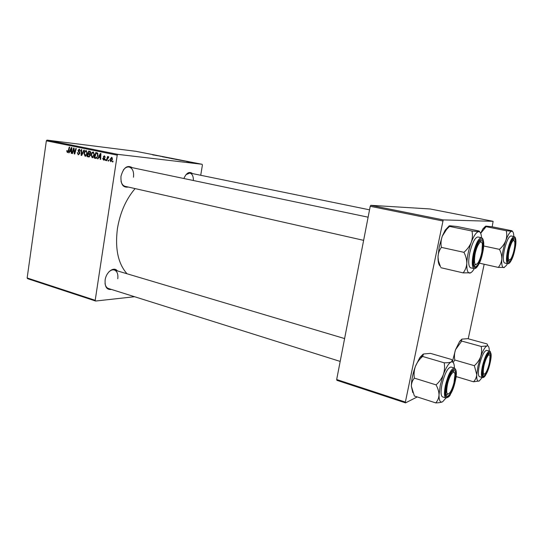 <?xml version="1.0" encoding="UTF-8"?>
<svg xmlns="http://www.w3.org/2000/svg" width="543" height="543" viewBox="0 0 543 543"><rect width="100%" height="100%" fill="white"/><g stroke="black" fill="none" stroke-linecap="round" stroke-linejoin="round"><path stroke-width="0.81" d="M111.471 289.453C106.795 290.01 104.684 286.86 105.138 280.005C106.156 271.914 113.962 266.219 117.356 270.889M105.023 283.527C105.478 286.195 106.625 287.851 108.457 288.503L340.176 361.421M128.311 187.05C123.03 187.871 120.594 184.281 120.987 176.271C123.444 167.556 127.238 164.699 132.363 167.699M121.014 181.213C121.727 184.084 123.098 185.787 125.141 186.337L363.627 240.345M127.042 273.774C118.089 263.735 114.892 248.674 117.431 228.576C120.132 212.537 126.024 199.213 135.112 188.591M134.549 296.716L95.636 301.032L27.618 278.681L27.15 277.968L95.201 300.299L95.636 301.032M94.462 154.789C94.21 156.54 93.457 157.524 92.188 157.742L90.993 154.952L91.957 152.535L93.355 151.931L94.462 154.789M98.751 157.422L97.984 158.875L97.502 158.773L100.367 153.438L100.917 153.547L100.659 159.432L100.204 159.337L100.292 157.742L98.751 157.422L100.733 157.64M67.346 152.563L66.796 150.649L67.237 150.662L67.468 151.911L68.18 150.974L69.246 147.099L69.68 147.187L68.581 151.198L67.502 152.576M79.828 153.452L78.273 154.843L77.262 152.658L77.703 152.678L77.697 153.54L78.402 154.185L79.387 153.418L78.043 150.363L79.339 149.081L80.418 150.988L79.95 151.083L79.319 149.759L78.477 150.418L79.828 153.452L79.387 153.418M84.362 150.18L81.688 155.481L81.131 155.359L81.314 149.556L81.755 149.651L81.599 154.626L83.887 150.078L84.362 150.18M87.355 153.33C87.111 155.067 86.364 156.051 85.115 156.269L83.934 153.493L84.884 151.09L86.262 150.492L87.355 153.33M113.08 161.169L112.849 161.977L112.387 161.882L112.611 161.067L113.08 161.169M200.72 175.28L202.41 165.052L202.118 164.285L117.892 154.375L117.22 155.149L46.352 140.82L27.15 277.968M117.22 155.149L95.201 300.299M90.294 155.441L88.876 156.975L87.104 156.608L88.658 151.056L90.328 151.49L90.729 152.909L89.934 154.178L90.294 155.441M69.843 151.429L69.117 152.854L68.649 152.759L71.377 147.533L71.9 147.642L71.656 153.384L71.221 153.296L71.303 151.735L69.843 151.429L71.73 151.646M73.454 150.221L72.518 153.567L72.083 153.472L73.604 147.988L74.058 148.083L74.554 153.112L75.83 148.443L76.264 148.531L74.744 154.029L74.289 153.934L73.787 148.911L73.454 150.221M103.53 160.11L102.675 158.386L103.136 158.407L103.632 159.588L104.324 159.072L103.319 156.818L104.371 155.8L105.294 157.307L104.351 156.336L103.788 156.818L104.785 159.119L103.788 160.137M96.186 158.359L94.204 158.088L95.778 152.502L97.394 152.909L98.005 155.379L96.186 158.359M112.482 159.282L110.657 161.597L109.815 159.69L111.593 157.28L112.482 159.282M108.831 160.287L108.6 161.095L108.145 160.999L108.362 160.192L108.831 160.287M107.324 159.092L106.842 160.721L106.38 160.626L107.548 156.527L108.016 156.622L107.765 157.47L108.654 156.676L108.654 157.518L107.324 159.092M105.756 159.649L105.525 160.45L105.07 160.355L105.288 159.547L105.756 159.649M179.441 160.002L175.369 159.309L179.434 159.941M182.815 160.728L186.385 161.264L182.815 160.728M152.719 154.891L157.205 155.542L152.719 154.891M165.113 157.253L162.35 156.757L165.113 157.253M170.943 158.237L165.71 157.436L170.943 158.237M172.796 158.699L168.744 158.013L172.81 158.644M195.908 163.328L194.964 163.172L195.908 163.328M202.118 164.285L135.94 151.314L47.031 140.108L117.892 154.375M174.989 159.187L171.316 158.536L174.989 159.187M155.712 155.413L159.282 155.956L155.712 155.413M159.873 156.153L163.375 156.757L159.873 156.153M186.67 161.549L189.656 161.977L186.643 161.515M179.876 160.205L183.337 160.687L179.876 160.205M195.962 163.273L192.826 162.744L195.962 163.273M191.951 162.547L191.007 162.398L191.951 162.547M190.858 162.303L193.247 162.676L190.858 162.303M189.073 161.984L188.129 161.834L189.073 161.984M456.839 376.774L455.957 377.222M417.221 396.933L405.54 402.879L336.904 380.324L336.674 379.53L405.377 402.078L405.54 402.879M492.189 226.804L493.125 221.313L430.124 208.967L370.815 205.315L443.21 219.901L405.377 402.078M442.66 220.94L370.224 206.292L336.674 379.53M493.125 221.313L443.21 219.901M484.173 264.244L468.222 338.784M370.224 206.292L370.815 205.315M46.352 140.82L47.031 140.108M183.873 178.511C186.459 172.776 189.344 171.14 192.534 173.604M133.483 177.228C134.04 171.669 132.601 168.276 129.18 167.034C127.096 166.681 125.155 167.665 123.356 169.993M193.383 180.507C193.43 176.319 192.256 173.835 189.86 173.054L185.977 174.683M117.77 278.763C118.293 274.1 117.145 271.174 114.329 269.986C112.449 269.498 110.555 270.224 108.641 272.158M173.393 158.841L174.744 159.113L173.393 158.841M157.714 155.712L156.289 155.502L157.714 155.712M184.817 161.027L183.385 160.816L184.817 161.027M182.394 160.606L181.6 160.328M181.6 160.355L178.817 159.981L182.4 160.572M112.863 161.929L112.387 161.882M89.432 156.873L87.104 156.608M89.33 156.852L89.473 156.343M88.923 151.796L88.441 153.526L89.29 153.696L90.281 152.841L89.683 151.952L88.923 151.796L90.681 151.999M90.701 152.067L89.683 151.952M90.729 152.888L90.281 152.841M90.491 153.655L89.914 153.588M88.258 154.178L87.735 156.051L88.842 156.275L89.853 155.332L89.195 154.368L88.258 154.178L90.118 154.388M90.172 154.483L89.195 154.368M90.301 155.386L89.853 155.332M84.382 153.54L83.934 153.493M85.713 151.192L84.884 151.09M85.163 151.599L84.369 153.608L85.21 155.603L86.928 153.174L86.154 151.151L85.163 151.599M87.369 153.221L86.928 153.174M81.715 155.427L81.131 155.359M82.095 154.68L81.599 154.626M77.697 152.712L77.262 152.658M79.862 152.956L79.346 152.895M79.346 151.816L78.355 151.701M78.477 150.411L78.043 150.363M80.412 151.008L79.97 150.954M67.122 151.198L66.687 151.151M67.23 150.696L66.796 150.649M69.137 152.814L68.649 152.759M71.656 153.343L71.221 153.296M71.724 151.782L71.303 151.735M70.984 149.271L70.169 150.818L71.343 151.063L71.486 148.191L70.984 149.271M71.873 148.239L71.486 148.191M71.751 151.11L71.343 151.063M72.531 153.526L72.083 153.472M74.988 153.16L74.554 153.112M75.382 151.714L74.927 151.66M74.758 153.988L74.289 153.934M74.343 150.567L73.896 150.513M74.16 148.958L73.787 148.911M103.122 158.515L102.661 158.468M103.136 158.441L102.675 158.386M104.575 159.69L103.781 159.608M104.785 159.119L104.324 159.072M104.799 158.739L104.283 158.685M103.781 156.866L103.319 156.818M98.011 158.834L97.502 158.773M100.469 157.606L100.74 157.097M100.659 159.391L100.204 159.337M100.733 157.789L100.292 157.742M99.953 155.217L99.097 156.798L100.326 157.056L100.489 154.11L99.953 155.217M100.889 154.158L100.489 154.11M100.76 157.103L100.326 157.056M95.887 158.4L95.473 158.352M96.328 158.318L94.204 158.088M96.437 158.271L96.573 157.789M96.05 153.248L94.842 157.531L95.602 157.68C96.715 157.626 97.367 156.818 97.564 155.25L97.251 153.594L96.05 153.248L97.855 153.459M97.944 153.676L97.251 153.594M98.018 155.305L97.564 155.25M91.448 154.999L90.993 154.952M92.799 152.637L91.957 152.535M92.242 153.051L91.434 155.067L92.29 157.076L94.02 154.633L93.24 152.597L92.242 153.051M94.475 154.687L94.02 154.633M110.283 159.737L109.815 159.69M111.573 157.823L110.283 159.717L110.738 161.067L112.021 159.187L111.573 157.823L112.374 157.911M112.489 159.235L112.021 159.187M111.695 161.169L110.813 161.081M108.614 161.047L108.145 160.999M106.856 160.68L106.38 160.626M105.539 160.402L105.07 160.355M514.472 250.024C511.56 260.728 509.307 264.02 507.732 259.907C507.488 257.586 507.773 254.477 508.601 250.561C509.646 245.945 510.922 242.429 512.416 240.02C515.477 236.87 516.162 240.203 514.472 250.024M507.922 260.878L509.286 260.233L507.922 260.878M514.16 236.585L510.99 235.94C508.723 236.456 506.51 241.078 504.372 249.807C502.866 257.565 502.954 261.964 504.623 263.009L507.766 263.708C506.124 262.663 506.056 258.258 507.569 250.486C509.714 241.744 511.913 237.108 514.16 236.585C515.158 236.863 515.714 238.146 515.823 240.434M480.684 233.347L486.087 226.675C485.218 226.329 485.238 226.146 486.134 226.139L491.761 226.716L511.547 230.666C512.531 231.033 512.619 231.237 511.818 231.27L506.239 230.714C507.019 233.958 506.877 237.257 505.805 240.597C504.501 243.861 502.39 246.773 499.479 249.352C501.121 252.597 501.888 255.841 501.8 259.086C501.46 262.235 500.293 265.011 498.298 267.414L504.44 267.441M479.326 263.158L498.298 267.414M483.609 245.972L499.479 249.352M486.087 226.675L506.239 230.714M480.63 233.232L482.931 228.827L485.449 226.288M507.447 263.633L506.402 265.398L503.918 267.624C502.194 267.692 501.488 264.848 501.8 259.086C502.282 253.018 503.619 246.855 505.805 240.597C508.044 234.624 510.047 231.515 511.818 231.27C512.762 231.298 513.379 232.37 513.685 234.488L513.841 236.517M513.977 240.352L513.02 239.219L513.977 240.352M513.759 251.226C514.669 247.411 515.002 244.357 514.764 242.063C513.61 238.642 511.798 241.065 509.334 249.332C507.59 258.38 508.072 261.604 510.766 259.004C511.893 257.246 512.891 254.653 513.759 251.226M481.899 251.721L482.374 244.73C481.892 237.8 476.584 244.941 474.921 254.986C473.815 263.966 474.887 266.538 478.125 262.71C479.768 259.961 481.023 256.303 481.899 251.721M479.863 240.739L481.383 242.11L479.863 240.739M476.055 264.658L474.073 265.262L476.055 264.658M440.577 266.939L438.411 260.816L438.011 256.914L439.239 246.61L442.287 236.178L446.699 229.261L449.509 226.417L471.982 231.026C472.783 234.732 472.539 238.492 471.249 242.321C469.709 246.047 467.272 249.38 463.932 252.325C465.853 256.031 466.804 259.73 466.797 263.423C466.518 267.007 465.303 270.163 463.159 272.885L470.72 272.783M440.197 266.111C439.111 265.249 438.418 263.341 438.126 260.375L438.011 256.914C438.187 253.371 439.307 250.194 441.364 247.37C440.665 243.644 440.97 239.911 442.287 236.178L445.165 230.198L449.047 226.044M482.211 252.99C479.998 264.095 474.256 271.269 473.706 263.307L474.582 253.69C475.62 248.959 476.978 245.185 478.654 242.354C482.849 237.651 484.037 241.194 482.211 252.99M481.403 237.719L477.86 236.979C474.921 237.508 472.227 242.789 469.77 252.828C468.147 261.57 468.419 266.565 470.591 267.808L474.107 268.609C471.962 267.373 471.704 262.371 473.34 253.608C475.804 243.549 478.492 238.255 481.403 237.719C482.781 238.044 483.535 239.945 483.664 243.42M449.509 226.417C448.715 226.024 448.912 225.82 450.099 225.807L456.853 226.472L478.878 230.958C479.829 231.379 479.768 231.61 478.709 231.651L471.982 231.026M440.957 267.713L463.159 272.885M441.364 247.37L463.932 252.325M474.263 268.636L473.713 269.538C472.335 271.676 471.073 272.857 469.926 273.068C467.679 273.19 466.641 269.98 466.797 263.423C467.17 256.513 468.657 249.475 471.249 242.321C473.93 235.492 476.415 231.936 478.709 231.651C480.168 231.712 481.084 233.402 481.465 236.714L481.553 237.759M483.711 367.088C482.768 373.455 483.372 375.478 485.537 373.163C487.22 370.591 488.564 366.885 489.562 362.045L490.01 356.568C489.684 351.307 485.177 358.733 483.711 367.088M484.091 374.229L482.781 374.785L484.091 374.229M488.462 353.717L489.304 354.884L488.462 353.717M479.279 380.969C477.412 381.844 476.571 379.733 476.754 374.629L477.989 366.097L480.616 356.832C479.299 360.185 477.216 363.138 474.351 365.683L476.754 374.629C476.489 377.433 475.417 379.822 473.537 381.797L479.279 380.969L482.157 377.46M483.44 366.22C484.641 361.007 486.128 357.07 487.899 354.409C490.689 351.592 491.327 354.423 489.813 362.907C487.879 372.288 483.026 379.862 482.646 373.889L483.44 366.22M479.299 365.432C477.996 372.03 478.05 375.776 479.469 376.666L482.517 377.568C481.118 376.686 481.071 372.932 482.388 366.321C484.77 356.873 487.186 351.83 489.63 351.199L486.576 350.344C484.098 350.975 481.675 355.998 479.299 365.432M456.039 376.537L473.537 381.797M453.14 362.439L454.803 360.009L474.351 365.683M454.803 360.009C454.172 356.534 454.41 353.106 455.523 349.719L461.713 341.065L481.186 346.454C481.892 349.916 481.702 353.378 480.616 356.832C482.883 350.635 484.974 347.004 486.895 345.945L481.186 346.454M461.713 341.065L461.326 340.407L462.073 339.103L467.808 338.669L486.935 343.916C487.79 344.785 487.777 345.463 486.895 345.945C488.137 345.45 488.897 346.461 489.182 348.973L489.27 351.097M452.339 361.903L455.523 349.719L459.683 341.303L461.72 339.273M447.602 383.704C445.851 392.989 446.645 395.935 449.984 392.535C451.572 390.166 452.903 386.881 453.982 382.666L454.953 374.84C454.756 368.487 449.801 374.317 447.602 383.704M447.968 394.204L446.102 394.68L447.968 394.204M452.794 370.862L454.118 372.315L452.794 370.862M442.647 401.739C440.224 402.906 439.022 400.639 439.022 394.937L440.251 385.313L443.292 374.731C441.737 378.58 439.328 381.96 436.056 384.865C437.963 388.326 438.954 391.686 439.022 394.937C438.825 398.073 437.733 400.72 435.737 402.892C438.893 402.838 441.194 402.451 442.647 401.739L446 397.992M446.651 385.354C447.9 379.815 449.57 375.437 451.661 372.226C455.441 368.161 456.52 371.107 454.891 381.064C452.631 392.453 446.081 401.25 445.851 392.881L446.651 385.354M441.961 384.444C440.57 391.693 440.767 395.847 442.559 396.899L445.946 397.971C444.181 396.926 443.998 392.772 445.389 385.503C448.179 374.507 451.165 368.677 454.362 368.018L450.961 367.014C447.737 367.659 444.737 373.469 441.961 384.444M435.737 402.892L414.384 396.017L411.343 386.188C411.445 383.086 412.449 380.405 414.357 378.132L436.056 384.865M414.357 378.132C413.746 374.134 414.105 370.197 415.443 366.315C417.004 362.554 419.386 359.262 422.576 356.439L444.194 362.799C444.893 366.783 444.595 370.76 443.292 374.731C446 367.604 448.593 363.376 451.063 362.045C449.631 362.595 447.344 362.846 444.194 362.799M422.576 356.439L423.54 353.995L430.423 353.357L451.62 359.514C452.414 360.579 452.224 361.421 451.063 362.045C452.957 361.319 454.063 362.887 454.362 366.749L454.416 368.032M412.755 392.555L411.343 386.188C411.431 380.148 412.795 373.523 415.443 366.315L419.868 357.491L423.011 354.253M82.631 153.601L82.122 153.547M79.726 152.318L78.816 152.216M68.628 151.029L68.18 150.974M71.812 149.664L71.398 149.617M104.656 158.278L103.91 158.196M100.828 155.624L100.387 155.569M97.883 153.52L96.702 153.384M514.784 249.997C518.592 233.497 511.873 233.531 508.275 250.594C504.467 267.611 511.397 266.396 514.784 249.997M482.612 252.95C486.888 234.196 478.159 234.237 474.154 253.73C469.905 273.17 478.906 271.581 482.612 252.95M483.087 366.403C479.408 382.842 486.908 378.444 490.146 362.731C493.845 346.733 486.542 350.031 483.087 366.403M446.197 385.591C442.111 404.264 451.796 398.582 455.326 380.84C459.453 362.724 450.011 366.987 446.197 385.591M89.364 153.71L90.382 153.825M103.686 159.601L104.568 159.696M95.602 157.68L96.987 157.83M507.766 263.708C508.798 263.857 509.87 262.921 510.997 260.905M482.931 228.827L485.503 227.225M189.86 173.054L369.539 209.829M368.113 217.186L129.18 167.034M474.107 268.609C475.492 268.887 477.025 267.495 478.695 264.421M438.126 260.375L438.411 260.816M445.165 230.198L446.699 229.261M482.517 377.568C483.487 377.785 484.532 376.957 485.666 375.091M491.082 354.986C490.6 352.013 490.112 350.751 489.63 351.199M459.683 341.303L461.326 340.407M114.329 269.986L344.601 338.567M445.946 397.971C448.389 397.374 449.875 396.173 450.398 394.367M456.242 373.543C456.493 371.066 455.869 369.226 454.362 368.018M419.868 357.491L422.44 356.133"/></g></svg>
